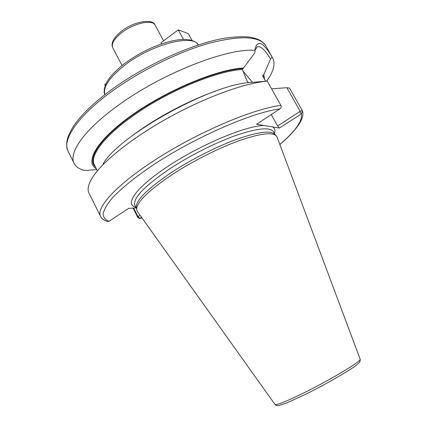 <?xml version="1.0" encoding="UTF-8"?>
<svg xmlns="http://www.w3.org/2000/svg" width="427" height="427" viewBox="0 0 427 427"><rect width="100%" height="100%" fill="white"/><g stroke="black" fill="none" stroke-linecap="round" stroke-linejoin="round"><path stroke-width="0.64" d="M137.387 211.488L136.747 210.153C135.669 203.289 147.187 191.622 171.302 175.155C191.344 161.913 217.338 148.655 238.047 141.075C259.413 133.587 272.186 131.868 276.365 135.919L277.112 137.195M276.088 135.642L274.791 134.318C270.595 130.251 257.892 131.911 236.686 139.303C216.137 146.797 190.373 159.928 170.517 173.079C146.621 189.433 135.215 201.058 136.298 207.954L136.667 209.769M271.604 88.837L286.864 87.69L289.527 88.074L302.268 110.598L302.471 111.1L301.403 113.838L279.45 128.047L256.542 124.268L279.92 108.89C281.137 107.898 281.462 106.734 280.902 105.41L267.302 81.162L249.955 82.496C210.516 84.631 118.909 135.615 103.174 163.771M141.529 217.295L139.618 218.501L137.809 217.455L133.053 208.088M107.214 221.421L109.024 221.293L128.618 208.403L136.149 207.869M279.45 128.047L277.609 125.992L299.589 111.725L301.403 113.838C302.604 120.969 295.415 131.174 279.824 144.454M286.864 87.69L300.213 111.319L299.589 111.725M271.257 114.585L277.609 125.992M280.902 105.41C254.636 108.511 202.222 130.315 160.226 156.64C118.13 182.964 95.515 207.469 100.607 216.425L88.981 193.121C87.044 189.326 88.33 183.925 92.835 176.906C103.12 161.064 133.053 137.184 169.802 116.971C206.545 96.758 245.306 82.902 267.302 81.162M96.726 169.524L86.921 170.394L83.591 170.213C78.984 168.916 75.851 166.658 74.186 163.45C68.347 153.063 83.751 130.272 117.329 106.019C160.947 73.722 227.287 47.755 254.994 50.359L255.165 48.267C257.871 39.642 263.523 42.599 272.122 57.133L272.629 57.939C275.153 62.806 274.15 69.067 269.624 76.721L266.704 81.205M248.119 82.705L246.635 80.03L242.445 69.484C218.923 70.727 175.161 88.005 141.075 110.369C106.894 132.722 89.062 155.198 94.34 164.79L97.388 170.837M265.647 81.285L262.77 75.995L262.973 75.184L263.683 77.677M254.994 50.359L254.738 52.921L242.445 69.484M254.967 50.594L257.177 46.842C260.486 45.62 264.937 49.681 270.531 59.033L272.122 57.133M264.612 79.385L263.822 74.608L270.531 59.033M263.822 74.608L262.973 75.184M242.792 70.839L252.453 82.299M243.721 68C218.192 69.025 168.227 89.558 132.765 114.543C97.153 139.506 84.151 162.089 96.326 168.729M141.881 217.797L139.939 218.325L137.969 216.606L133.619 208.045M140.067 215.245L137.969 216.606L137.809 217.455M161.55 43.864L160.952 42.748L178.256 29.863L188.328 33.594L192.102 40.496M183.461 39.423L178.256 29.863M105.197 85.613L104.695 84.637L106.045 83.633M360.132 359.16L360.148 359.203C362.267 360.751 329.975 380.147 302.428 393.587C285.695 401.7 276.557 405.33 275.004 404.476L137.27 211.322M274.983 404.438L275.004 404.476C275.901 405.586 277.32 405.912 279.263 405.447L287.28 402.693L304.125 394.991C324.846 385.005 351.864 369.077 356.46 365.08C359.998 362.021 358.877 363.137 360.142 361.103L360.148 359.203L277.043 137.003M136.373 208.307L134.932 205.478C132.423 198.785 143.669 186.812 168.67 169.546C189.033 155.999 215.635 142.554 236.451 135.236C257.908 128.063 270.259 126.915 273.499 131.799L275.041 134.574M274.46 133.523C275.484 130.518 274.865 128.313 272.602 126.915M264.126 125.517C245.952 125.575 198.977 145.319 166.391 167.384C135.551 187.843 124.241 204.72 135.829 207.239M279.92 108.89C251.364 112.488 191.947 138.658 150.149 167.016C132.861 178.886 119.501 190.036 111.185 199.308C106.563 205.109 103.873 210.004 103.11 213.986C103.398 217.407 105.373 219.841 109.024 221.293M265.904 46.052C259.765 36.044 240.727 35.142 208.787 43.351C177.749 52.115 138.748 71.522 110.331 92.499C77.02 116.939 61.979 140.291 68.09 151.233C66.366 147.198 66.286 142.591 67.861 137.414C70.14 131.393 73.268 125.965 77.244 121.124C84.866 111.49 95.845 101.332 110.177 90.647C144.273 65.374 193.031 43.346 225.36 38.094C234.3 36.818 242.13 36.45 248.85 37C253.216 37.715 256.798 38.761 259.595 40.127C262.861 42.156 264.964 44.13 265.904 46.052L272.629 57.939M215.907 91.004C188.98 100.345 156.117 117.82 133.315 134.921M95.44 166.968C86.115 159.084 101.178 136.517 136.138 112.685C170.971 88.837 218.192 69.74 242.83 68.619M302.268 110.598L300.213 111.319M104.935 94.623C103.686 92.648 103.958 89.19 105.757 84.252C108.655 77.879 115.125 70.829 125.154 63.1C141.497 51.384 158.075 43.794 174.889 40.325C190.8 37.624 196.666 42.033 198.374 44.942C193.015 33.845 152.071 44.162 125.351 64.733C109.429 77.228 102.624 87.188 104.941 94.618M121.401 31.272C134.345 20.79 153.656 18.639 155.118 25.172C152.62 19.076 133.672 23.165 121.604 32.756C114.121 38.82 111.164 43.805 112.733 47.707L122.063 65.502M257.177 46.842L256.558 47.274M139.618 218.501L141.935 217.866M279.856 144.534C288.663 137.056 295.089 130.235 299.14 124.07C302.524 118.594 303.634 114.271 302.471 111.1M100.607 216.425C101.29 218.432 103.628 220.135 107.609 221.533M266.533 81.215L269.624 76.721M255.165 48.267L255.01 49.82M74.186 163.45L68.09 151.233M121.353 31.31C113.534 37.747 110.662 43.212 112.733 47.707M163.546 40.811L155.118 25.172"/></g></svg>
